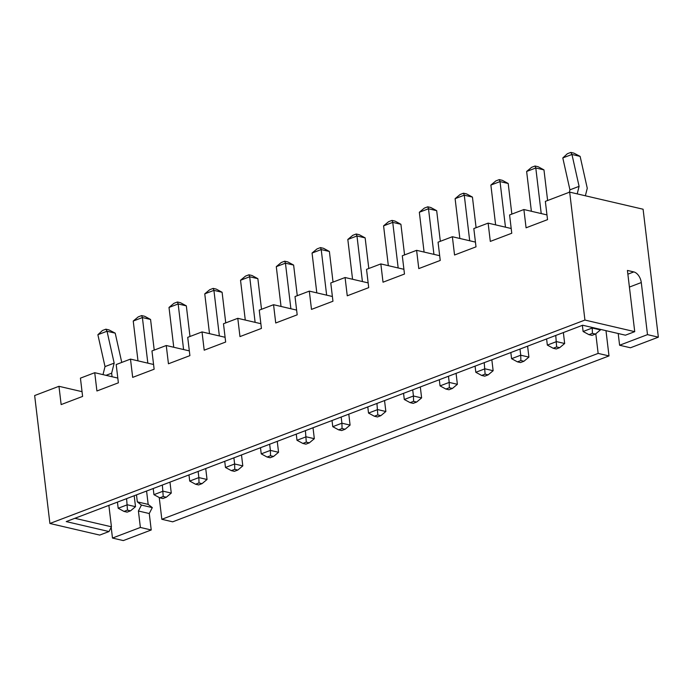 <?xml version="1.0" encoding="UTF-8"?>
<svg xmlns="http://www.w3.org/2000/svg" width="693" height="693" viewBox="0 0 693 693"><rect width="100%" height="100%" fill="white"/><g stroke="black" fill="none" stroke-linecap="round" stroke-linejoin="round"><path stroke-width="1.04" d="M109.009 531.548L66.225 521.586L582.648 325.234L625.424 335.195L634.727 331.661L584.927 320.062L49.905 523.484L99.705 535.083L109.009 531.548L111.434 526.801L108.87 505.37M74.887 518.295L111.434 526.801M618.199 333.515L619.603 345.244L630.457 347.773L658.35 337.162L643.095 209.225L569.672 192.126L545.348 201.377L547.531 219.646L526.074 227.806L523.891 209.529L509.589 214.969L511.763 233.246L490.306 241.407L488.132 223.129L473.821 228.569L476.004 246.847L454.547 255.007L452.364 236.729L438.063 242.169L440.237 260.447L418.78 268.598L416.606 250.329L402.295 255.769L404.478 274.038L383.021 282.198L380.838 263.92L366.536 269.36L368.711 287.638L347.254 295.798L345.079 277.521L330.769 282.961L332.952 301.238L311.495 309.399L309.312 291.121L295.01 296.561L297.184 314.83L275.727 322.99L273.553 304.712L259.243 310.152L261.426 328.43L239.969 336.59L237.786 318.312L223.484 323.752L225.658 342.03L204.201 350.19L202.018 331.912L187.716 337.352L189.899 355.63L168.442 363.782L166.259 345.512L151.958 350.953L154.132 369.222L132.675 377.382L130.492 359.104L116.19 364.544L118.373 382.822L96.916 390.982L94.733 372.704L80.431 378.144L82.606 396.422L61.149 404.582L58.966 386.304L34.65 395.547L49.905 523.484M146.578 491.034L148.172 504.391L152.295 507.597L149.264 513.53L151.23 529.98L123.328 540.583L112.474 538.054L111.192 527.269M569.672 192.126L584.927 320.062M658.35 337.162L647.496 334.632L641.285 282.545A9.65 5.882 -110.8 0 0 633.809 271.925L627.425 270.435L634.727 331.661M58.966 386.304L82.043 391.675M159.234 497.531L161.833 519.291L172.687 521.82L609 355.925L605.985 330.665M112.474 538.054L140.376 527.451L138.409 511.001L141.441 505.076L137.318 501.862L136.486 494.871M151.23 529.98L140.376 527.451M161.833 519.291L598.146 353.404L595.798 333.775M619.603 345.244L647.496 334.632M523.891 209.529L546.968 214.908M488.132 223.129L511.2 228.508M452.364 236.729L475.441 242.1M416.606 250.329L439.674 255.7M380.838 263.92L403.906 269.3M345.079 277.521L368.148 282.891M309.312 291.121L332.38 296.491M273.553 304.712L296.621 310.092M237.786 318.312L260.854 323.692M202.018 331.912L225.095 337.283M166.259 345.512L189.328 350.883M130.492 359.104L153.569 364.483M94.733 372.704L117.801 378.075M609 355.925L598.146 353.404M148.172 504.391L137.318 501.862M152.295 507.597L141.441 505.076M149.264 513.53L138.409 511.001M296.266 434.121L296.994 440.28L306.15 436.798L314.327 438.695L313.019 427.754M305.422 430.639L306.28 442.134L309.347 442.844L314.327 438.695M341.181 417.039L341.918 423.198L350.086 425.104L348.787 414.154M332.025 420.521L332.761 426.68L341.918 423.198L342.047 428.534L345.105 429.253L350.086 425.104M367.792 406.93L368.52 413.08L377.676 409.598L385.854 411.503L384.546 400.554M376.949 403.447L377.806 414.934L380.873 415.653L385.854 411.503M412.707 389.847L413.444 396.006L421.613 397.903L420.313 386.954M403.551 393.329L404.288 399.48L413.444 396.006L413.574 401.342L416.64 402.053L421.613 397.903M520.001 349.055L520.729 355.206L528.906 357.112L527.598 346.162M510.845 352.538L511.581 358.688L520.729 355.206L520.859 360.551L523.925 361.261L528.906 357.112M475.077 366.129L475.814 372.288L484.97 368.806L493.139 370.712L491.839 359.762M484.234 362.656L485.1 374.142L488.167 374.861L493.139 370.712M448.475 376.247L449.203 382.406L457.38 384.312L456.072 373.362M439.319 379.729L440.046 385.888L449.203 382.406L449.333 387.742L452.399 388.452L457.38 384.312M117.446 502.113L118.182 508.264L127.339 504.781L135.507 506.687L134.199 495.738M126.602 498.631L127.469 510.126L130.527 510.836L135.507 506.687M153.214 488.513L153.941 494.663L163.098 491.19L171.275 493.087L169.967 482.137M162.361 485.031L163.227 496.526L166.294 497.236L171.275 493.087M198.129 471.431L198.865 477.59L207.034 479.495L205.726 468.546M188.972 474.913L189.709 481.072L198.865 477.59L198.995 482.926L202.053 483.636L207.034 479.495M269.655 444.239L270.391 450.389L278.56 452.295L277.252 441.346M260.499 447.721L261.235 453.872L270.391 450.389L270.521 455.734L273.579 456.444L278.56 452.295M233.896 457.839L234.624 463.989L242.801 465.895L241.493 454.946M224.74 461.313L225.468 467.472L234.624 463.989L234.754 469.326L237.82 470.045L242.801 465.895M546.604 338.938L547.34 345.097L556.496 341.614L564.665 343.511L563.366 332.571M555.76 335.455L556.626 346.95L559.693 347.661L564.665 343.511M592.194 327.46L592.255 328.014L600.433 329.92L600.363 329.357M582.371 325.338L583.108 331.497L592.255 328.014L592.385 333.35L595.452 334.069L600.433 329.92M585.377 195.79L587.266 188.253L580.128 156.384L573.873 153.127L570.815 152.417L567.376 153.725L562.803 157.961L569.932 189.83L569.325 192.256M580.128 156.384L571.959 154.478L579.088 186.348L577.208 193.884M547.617 200.511L543.962 169.889L535.793 167.983L541.224 213.574M543.962 169.889L538.115 166.727L535.048 166.017L531.618 167.316L526.637 171.466L531.384 211.278M526.637 171.466L535.793 167.983L535.048 166.017M511.85 214.111L508.203 183.489L502.347 180.327L499.289 179.608L495.85 180.916L490.878 185.066L495.625 224.879M508.203 183.489L500.025 181.583L505.466 227.165M490.878 185.066L500.025 181.583L499.289 179.608M476.091 227.711L472.435 197.089L466.588 193.919L463.522 193.208L460.091 194.516L455.11 198.666L459.857 238.47M472.435 197.089L464.267 195.183L469.698 240.766M455.11 198.666L464.267 195.183L463.522 193.208M440.324 241.303L436.677 210.681L430.821 207.519L427.763 206.809L424.324 208.108L419.343 212.257L424.09 252.07M419.343 212.257L428.499 208.775L433.939 254.366M436.677 210.681L428.499 208.775L427.763 206.809M404.565 254.903L400.909 224.281L395.062 221.119L391.995 220.4L388.565 221.708L383.584 225.857L388.331 265.67M400.909 224.281L392.74 222.375L398.172 267.957M383.584 225.857L392.74 222.375L391.995 220.4M368.797 268.503L365.15 237.881L359.295 234.719L356.237 234L352.798 235.308L347.817 239.457L352.564 279.262M365.15 237.881L356.973 235.975L362.413 281.557M347.817 239.457L356.973 235.975L356.237 234M333.038 282.094L329.383 251.472L323.536 248.311L320.469 247.6L317.039 248.908L312.058 253.049L316.805 292.862M312.058 253.049L321.214 249.575L326.646 295.157M329.383 251.472L321.214 249.575L320.469 247.6M297.271 295.694L293.624 265.072L285.447 263.167L290.887 308.757M293.624 265.072L287.768 261.911L284.702 261.2L281.271 262.5L276.29 266.649L281.037 306.462M276.29 266.649L285.447 263.167L284.702 261.2M261.512 309.295L257.857 278.673L252.009 275.511L248.943 274.792L245.513 276.1L240.532 280.249L245.279 320.062M240.532 280.249L249.688 276.767L255.119 322.349M257.857 278.673L249.688 276.767L248.943 274.792M225.745 322.895L222.098 292.273L216.242 289.102L213.175 288.392L209.745 289.7L204.764 293.849L209.511 333.654M204.764 293.849L213.92 290.367L219.36 335.949M222.098 292.273L213.92 290.367L213.175 288.392M189.986 336.486L186.33 305.864L180.483 302.702L177.417 301.992L173.986 303.291L169.005 307.441L173.752 347.254M186.33 305.864L178.162 303.958L183.593 349.549M169.005 307.441L178.162 303.958L177.417 301.992M154.218 350.086L150.572 319.464L142.394 317.559L147.834 363.141M150.572 319.464L144.716 316.303L141.649 315.584L138.219 316.892L133.238 321.041L137.985 360.854M133.238 321.041L142.394 317.559L141.649 315.584M121.76 362.43L115.211 333.151L108.957 329.903L105.89 329.184L102.46 330.492L97.878 334.736L105.015 366.597L102.997 374.627M115.211 333.151L107.034 331.254L114.172 363.123L111.642 373.198L112.067 376.741M106.02 375.329L111.642 373.198M296.994 440.28L302.85 443.442L305.916 444.152L309.347 442.844M302.85 443.442L306.28 442.134M332.761 426.68L338.608 429.842L341.675 430.552L345.105 429.253M338.608 429.842L342.047 428.534M368.52 413.08L374.376 416.242L377.442 416.961L380.873 415.653M374.376 416.242L377.806 414.934M404.288 399.48L410.135 402.642L413.201 403.361L416.64 402.053M410.135 402.642L413.574 401.342M511.581 358.688L517.428 361.85L520.495 362.569L523.925 361.261M517.428 361.85L520.859 360.551M475.814 372.288L481.661 375.45L484.728 376.16L488.167 374.861M481.661 375.45L485.1 374.142M440.046 385.888L445.902 389.05L448.969 389.761L452.399 388.452M445.902 389.05L449.333 387.742M130.527 510.836L127.096 512.144L124.03 511.425L118.182 508.264M124.03 511.425L127.469 510.126M153.941 494.663L159.797 497.825L162.864 498.544L166.294 497.236M159.797 497.825L163.227 496.526M189.709 481.072L195.556 484.234L198.622 484.944L202.053 483.636M195.556 484.234L198.995 482.926M261.235 453.872L267.082 457.034L270.149 457.752L273.579 456.444M267.082 457.034L270.521 455.734M225.468 467.472L231.323 470.634L234.39 471.344L237.82 470.045M231.323 470.634L234.754 469.326M547.34 345.097L553.187 348.258L556.254 348.969L559.693 347.661M553.187 348.258L556.626 346.95M583.108 331.497L588.955 334.658L592.021 335.369L595.452 334.069M588.955 334.658L592.385 333.35M569.932 189.83L579.088 186.348M562.829 157.9L571.959 154.478M570.815 152.417L571.916 154.452M97.904 334.676L107.034 331.254M105.015 366.597L114.172 363.123M105.89 329.184L106.991 331.219M629.409 287.067L641.285 282.545M627.875 274.177L633.809 271.925"/></g></svg>
